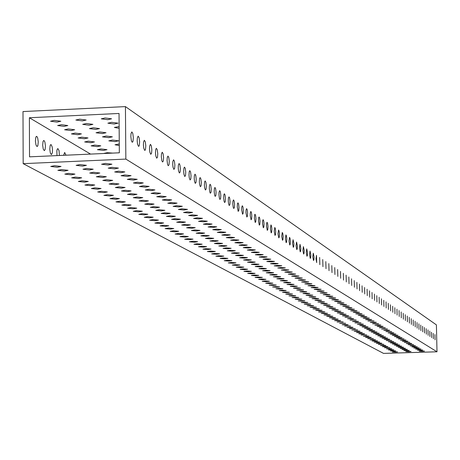 <?xml version="1.0" encoding="UTF-8"?>
<svg xmlns="http://www.w3.org/2000/svg" width="460" height="460" viewBox="0 0 460 460"><rect width="100%" height="100%" fill="white"/><g stroke="black" fill="none" stroke-linecap="round" stroke-linejoin="round"><path stroke-width="0.69" d="M339.652 321.695L343.2 321.914L337.094 322.017L339.652 321.695M370.513 320.695L374.032 320.913L367.908 321.028L370.513 320.695M352.607 319.798L356.172 320.022L350.014 320.131L352.607 319.798M337.105 320.304L340.682 320.522L338.106 320.85L334.535 320.631L337.105 320.304M365.757 317.877L369.328 318.101L366.695 318.435L363.13 318.211L365.757 317.877M334.529 318.895L338.129 319.119L335.541 319.447L331.947 319.223L334.529 318.895M350.123 318.383L353.711 318.608L351.101 318.941L347.518 318.717L350.123 318.383M368.149 319.297L371.691 319.516L369.075 319.849L365.533 319.625L368.149 319.297M357.489 322.575L361.002 322.793L354.919 322.903L357.489 322.575M342.165 323.07L345.69 323.288L339.618 323.391L342.165 323.07M372.841 322.08L376.343 322.293L373.75 322.621L370.254 322.408L372.841 322.08M355.062 321.195L358.599 321.413L356.017 321.741L352.481 321.523L355.062 321.195M377.43 324.8L380.88 325.007L378.315 325.329L374.865 325.122L377.43 324.8M359.887 323.943L363.371 324.15L360.818 324.472L357.328 324.26L359.887 323.943M344.649 324.432L348.151 324.645L345.615 324.961L342.113 324.748L344.649 324.432M375.153 323.449L378.626 323.662L372.571 323.771L375.153 323.449M337.232 311.046L340.946 311.288L338.272 311.638L334.558 311.397L337.232 311.046M321.155 311.575L324.886 311.822L322.236 312.167L318.51 311.926L321.155 311.575M353.343 310.511L357.041 310.753L354.344 311.104L350.647 310.868L353.343 310.511M334.552 309.522L338.296 309.764L335.61 310.12L331.867 309.879L334.552 309.522M358.403 313.513L362.049 313.743L359.375 314.094L355.735 313.858L358.403 313.513M339.877 312.553L343.562 312.788L340.9 313.134L337.214 312.898L339.877 312.553M323.897 313.076L327.6 313.317L324.961 313.662L321.264 313.421L323.897 313.076M355.885 312.024L359.559 312.259L356.874 312.61L353.205 312.374L355.885 312.024M345.063 315.502L348.697 315.733L346.064 316.072L342.43 315.842L345.063 315.502M363.337 316.44L366.93 316.664L364.285 317.003L360.692 316.779L363.337 316.44M331.919 317.469L335.547 317.693L332.948 318.027L329.325 317.803L331.919 317.469M347.61 316.952L351.221 317.181L344.988 317.291L347.61 316.952M329.279 316.02L332.931 316.25L330.32 316.589L326.669 316.359L329.279 316.02M360.881 314.985L364.504 315.215L361.847 315.56L358.231 315.33L360.881 314.985M342.487 314.036L346.144 314.272L343.499 314.611L339.842 314.381L342.487 314.036M326.606 314.559L330.28 314.795L327.658 315.134L323.984 314.899L326.606 314.559M334.581 299.379L338.474 299.65L335.679 300.035L331.786 299.765L334.581 299.379M300.949 300.524L304.876 300.794L302.134 301.168L298.207 300.897L300.949 300.524M317.745 299.954L321.655 300.225L318.884 300.604L314.973 300.334L317.745 299.954M337.37 301.035L341.234 301.3L338.451 301.674L334.587 301.415L337.37 301.035M311.84 296.591L315.813 296.872L313.013 297.258L309.045 296.982L311.84 296.591M331.758 297.706L335.679 297.976L332.867 298.367L328.946 298.091L331.758 297.706M297.913 298.862L301.869 299.132L299.109 299.512L295.153 299.241L297.913 298.862M314.812 298.281L318.757 298.557L315.968 298.942L312.029 298.666L314.812 298.281M325.996 294.291L329.981 294.572L327.141 294.964L323.156 294.688L325.996 294.291M305.779 293.141L309.81 293.428L306.981 293.825L302.95 293.537L305.779 293.141M288.541 293.733L292.594 294.02L289.788 294.417L285.74 294.13L288.541 293.733M323.058 292.543L327.072 292.83L324.214 293.233L320.2 292.945L323.058 292.543M291.709 295.464L295.728 295.751L292.934 296.136L288.92 295.855L291.709 295.464M308.832 294.877L312.834 295.159L310.017 295.55L306.015 295.268L308.832 294.877M328.894 296.01L332.85 296.286L330.021 296.677L326.071 296.401L328.894 296.01M294.831 297.171L298.816 297.453L296.044 297.839L292.054 297.557L294.831 297.171M323.495 303.226L327.347 303.485L324.605 303.859L320.752 303.594L323.495 303.226M342.832 304.278L346.639 304.531L343.884 304.899L340.078 304.647L342.832 304.278M309.833 305.382L313.674 305.641L310.971 306.003L307.13 305.745L309.833 305.382M326.312 304.83L330.136 305.089L327.411 305.452L323.587 305.198L326.312 304.83M306.912 303.784L310.782 304.048L308.062 304.416L304.198 304.152L306.912 303.784M340.118 302.668L343.953 302.927L341.188 303.301L337.353 303.042L340.118 302.668M320.637 301.599L324.518 301.863L321.764 302.237L317.883 301.973L320.637 301.599M303.951 302.162L307.849 302.433L305.118 302.801L301.219 302.536L303.951 302.162M318.383 310.057L322.138 310.304L319.476 310.655L315.715 310.408L318.383 310.057M350.767 308.982L354.487 309.229L351.779 309.586L348.053 309.339L350.767 308.982M331.844 307.976L335.61 308.229L332.908 308.585L329.141 308.338L331.844 307.976M315.566 308.522L319.355 308.769L316.675 309.126L312.892 308.878L315.566 308.522M345.512 305.865L349.289 306.118L346.553 306.481L342.775 306.233L345.512 305.865M312.719 306.964L316.532 307.217L313.841 307.573L310.028 307.32L312.719 306.964M329.096 306.412L332.891 306.665L330.176 307.027L326.381 306.78L329.096 306.412M348.157 307.435L351.906 307.683L349.18 308.045L345.431 307.797L348.157 307.435M375.883 333.051L379.212 333.241L376.74 333.54L373.411 333.345L375.883 333.051M361.244 333.511L364.59 333.701L362.135 333.994L358.794 333.805L361.244 333.511M390.551 332.586L393.869 332.775L391.379 333.08L388.062 332.885L390.551 332.586M373.675 331.792L377.027 331.988L374.543 332.287L371.197 332.091L373.675 331.792M394.726 335.064L398.003 335.248L395.537 335.541L392.259 335.357L394.726 335.064M378.062 334.293L381.374 334.478L378.913 334.771L375.607 334.587L378.062 334.293M363.509 334.748L366.827 334.938L361.065 335.041L363.509 334.748M392.65 333.834L395.945 334.017L393.467 334.316L390.172 334.132L392.65 333.834M382.352 336.731L385.618 336.916L383.18 337.203L379.914 337.019L382.352 336.731M398.808 337.485L402.04 337.663L399.596 337.956L396.365 337.772L398.808 337.485M370.145 338.376L373.399 338.56L367.735 338.663L370.145 338.376M384.462 337.933L387.705 338.111L385.279 338.399L382.036 338.221L384.462 337.933M367.954 337.18L371.237 337.364L368.816 337.651L365.539 337.467L367.954 337.18M396.779 336.283L400.033 336.461L397.578 336.754L394.323 336.57L396.779 336.283M380.219 335.518L383.508 335.702L381.058 335.995L377.775 335.811L380.219 335.518M365.746 335.972L369.046 336.156L366.614 336.45L363.314 336.26L365.746 335.972M386.279 330.05L389.643 330.245L387.124 330.556L383.766 330.36L386.279 330.05M369.184 329.239L372.583 329.435L370.076 329.745L366.678 329.544L369.184 329.239M354.298 329.711L357.707 329.912L351.814 330.016L354.298 329.711M384.106 328.762L387.487 328.963L381.581 329.072L384.106 328.762M356.644 330.993L360.03 331.188L357.552 331.487L354.166 331.292L356.644 330.993M371.444 330.522L374.82 330.717L372.324 331.022L368.949 330.826L371.444 330.522M388.43 331.327L391.765 331.522L385.923 331.631L388.43 331.327M358.955 332.258L362.319 332.453L359.858 332.752L356.494 332.557L358.955 332.258M347.104 325.772L350.583 325.985L344.586 326.088L347.104 325.772M362.25 325.289L365.717 325.496L363.17 325.812L359.709 325.605L362.25 325.289M379.684 326.14L383.111 326.341L380.558 326.657L377.131 326.456L379.684 326.14M349.531 327.1L352.987 327.307L350.474 327.618L347.024 327.411L349.531 327.1M366.902 327.934L370.323 328.135L367.799 328.446L364.383 328.244L366.902 327.934M351.929 328.411L355.361 328.618L349.433 328.722L351.929 328.411M381.909 327.457L385.313 327.658L379.368 327.773L381.909 327.457M364.59 326.623L368.034 326.824L365.499 327.141L362.06 326.933L364.59 326.623M417.91 348.818L420.952 348.973L418.617 349.238L415.575 349.082L417.91 348.818M402.419 348.157L405.49 348.312L403.161 348.577L400.091 348.416L402.419 348.157M388.775 348.571L391.857 348.732L389.545 348.99L386.463 348.829L388.775 348.571M416.093 347.743L419.152 347.898L416.806 348.162L413.747 348.007L416.093 347.743M390.73 349.64L393.794 349.801L391.494 350.06L388.43 349.899L390.73 349.64M404.305 349.232L407.364 349.387L405.041 349.652L401.988 349.491L404.305 349.232M419.71 349.887L422.734 350.043L420.411 350.301L417.387 350.146L419.71 349.887M392.673 350.704L395.715 350.859L393.426 351.118L390.379 350.957L392.673 350.704M382.766 345.282L385.905 345.448L383.559 345.719L380.42 345.552L382.766 345.282M396.629 344.856L399.757 345.023L397.394 345.293L394.266 345.126L396.629 344.856M412.396 345.546L415.495 345.713L413.126 345.983L410.032 345.816L412.396 345.546M384.79 346.391L387.906 346.553L385.578 346.823L382.455 346.656L384.79 346.391M400.51 347.07L403.598 347.231L401.258 347.495L398.17 347.334L400.51 347.07M386.791 347.484L389.89 347.651L384.468 347.748L386.791 347.484M414.253 346.65L417.335 346.811L414.978 347.076L411.901 346.915L414.253 346.65M398.578 345.972L401.689 346.133L399.337 346.403L396.232 346.236L398.578 345.972M376.556 341.889L379.759 342.062L377.378 342.338L374.181 342.165L376.556 341.889M404.76 341.015L407.934 341.188L405.524 341.469L402.35 341.297L404.76 341.015M388.608 340.291L391.811 340.469L386.204 340.572L388.608 340.291M374.446 340.728L377.66 340.906L375.274 341.188L372.059 341.009L374.446 340.728M400.815 338.675L404.029 338.853L398.383 338.962L400.815 338.675M372.307 339.56L375.544 339.739L373.146 340.02L369.909 339.842L372.307 339.56M386.544 339.118L389.769 339.296L387.354 339.578L384.129 339.399L386.544 339.118M402.799 339.854L405.99 340.026L403.57 340.314L400.378 340.135L402.799 339.854M392.662 342.602L395.83 342.769L393.444 343.045L390.281 342.878L392.662 342.602M378.649 343.034L381.829 343.2L379.466 343.476L376.286 343.304L378.649 343.034M406.703 342.171L409.854 342.338L404.3 342.447L406.703 342.171M390.643 341.452L393.829 341.625L391.437 341.906L388.251 341.728L390.643 341.452M410.521 344.431L413.638 344.597L408.141 344.707L410.521 344.431M394.657 343.735L397.802 343.902L395.433 344.178L392.288 344.011L394.657 343.735M380.719 344.16L383.876 344.333L378.367 344.436L380.719 344.16M408.618 343.309L411.757 343.476L409.365 343.752L406.232 343.58L408.618 343.309M153.835 206.643L159.499 207.218L155.98 207.862L150.316 207.287L153.835 206.643M131.06 207.581L136.758 208.156L133.279 208.794L127.587 208.213L131.06 207.581M176.686 205.706L182.315 206.275L178.75 206.931L173.121 206.362L176.686 205.706M148.298 203.492L154.025 204.079L150.483 204.734L144.756 204.148L148.298 203.492M187.07 211.87L192.585 212.416L189.066 213.049L183.557 212.503L187.07 211.87M159.275 209.737L164.875 210.3L161.38 210.939L155.779 210.375L159.275 209.737M136.695 210.663L142.33 211.226L138.874 211.853L133.245 211.289L136.695 210.663M181.924 208.817L187.496 209.375L183.954 210.019L178.388 209.461L181.924 208.817M169.861 215.769L175.346 216.303L171.89 216.924L166.411 216.384L169.861 215.769M197.093 217.816L202.492 218.339L199.019 218.954L193.625 218.431L197.093 217.816M153.002 219.581L158.464 220.116L155.072 220.714L149.615 220.185L153.002 219.581M175.013 218.701L180.441 219.23L177.008 219.834L171.586 219.311L175.013 218.701M147.666 216.66L153.18 217.2L149.77 217.816L144.256 217.269L147.666 216.66M192.13 214.866L197.581 215.401L194.085 216.027L188.634 215.493L192.13 214.866M164.617 212.779L170.16 213.331L166.681 213.958L161.144 213.405L164.617 212.779M142.226 213.687L147.804 214.239L144.371 214.86L138.799 214.308L142.226 213.687M165.91 199.312L171.666 199.91L168.055 200.589L162.305 199.991L165.91 199.312M136.913 197.012L142.767 197.622L139.179 198.3L133.325 197.685L136.913 197.012M113.528 197.984L119.416 198.605L115.874 199.272L109.986 198.651L113.528 197.984M160.373 196.029L166.192 196.638L162.558 197.323L156.739 196.713L160.373 196.029M119.479 201.244L125.304 201.848L121.785 202.503L115.96 201.9L119.479 201.244M142.657 200.278L148.448 200.882L144.883 201.549L139.093 200.945L142.657 200.278M171.35 202.538L177.042 203.124L173.454 203.786L167.762 203.205L171.35 202.538M125.321 204.441L131.083 205.028L127.587 205.677L121.825 205.085L125.321 204.441M94.984 187.841L101.085 188.502L97.468 189.204L91.373 188.542L94.984 187.841M119.013 186.817L125.074 187.479L121.411 188.186L115.356 187.53L119.013 186.817M148.982 189.273L154.934 189.911L151.248 190.618L145.302 189.98L148.982 189.273M101.286 191.285L107.312 191.935L103.718 192.619L97.698 191.975L101.286 191.285M131.06 193.677L136.982 194.304L133.365 194.988L127.449 194.361L131.06 193.677M107.462 194.666L113.424 195.299L109.854 195.977L103.902 195.345L107.462 194.666M154.732 192.683L160.615 193.303L156.958 193.999L151.076 193.378L154.732 192.683M125.091 190.279L131.083 190.923L127.443 191.619L121.457 190.98L125.091 190.279M242.351 244.668L247.238 245.094L243.978 245.628L239.096 245.203L242.351 244.668M217.632 242.96L222.594 243.403L219.351 243.938L214.389 243.501L217.632 242.96M197.167 243.742L202.153 244.185L198.944 244.72L193.959 244.277L197.167 243.742M238.159 242.178L243.093 242.615L239.809 243.156L234.882 242.719L238.159 242.178M201.681 246.215L206.62 246.646L203.429 247.169L198.49 246.738L201.681 246.215M221.99 245.439L226.901 245.87L223.675 246.399L218.764 245.968L221.99 245.439M246.48 247.112L251.321 247.537L248.078 248.061L243.242 247.641L246.48 247.112M206.12 248.641L211.013 249.067L207.839 249.584L202.952 249.159L206.12 248.641M183.183 236.095L188.318 236.561L185.046 237.113L179.917 236.647L183.183 236.095M204.136 235.278L209.242 235.744L205.942 236.308L200.836 235.836L204.136 235.278M229.563 237.078L234.594 237.532L231.271 238.09L226.245 237.636L229.563 237.078M187.921 238.688L193.005 239.142L189.756 239.689L184.673 239.229L187.921 238.688M213.21 240.442L218.218 240.89L214.952 241.437L209.944 240.988L213.21 240.442M192.585 241.236L197.616 241.684L194.39 242.224L189.359 241.776L192.585 241.236M233.898 239.648L238.878 240.091L235.577 240.643L230.598 240.2L233.898 239.648M208.713 237.883L213.768 238.337L210.484 238.889L205.43 238.435L208.713 237.883M168.481 228.051L173.771 228.545L170.441 229.126L165.151 228.626L168.481 228.051M211.485 226.355L216.717 226.843L213.314 227.435L208.081 226.941L211.485 226.355M185.058 224.417L190.371 224.923L186.984 225.515L181.671 225.009L185.058 224.417M163.409 225.273L168.757 225.785L165.405 226.366L160.063 225.86L163.409 225.273M201.974 220.708L207.316 221.225L203.866 221.829L198.53 221.317L201.974 220.708M158.251 222.456L163.651 222.973L160.287 223.566L154.888 223.048L158.251 222.456M180.078 221.582L185.449 222.099L182.039 222.697L176.674 222.186L180.078 221.582M206.77 223.554L212.06 224.06L208.627 224.658L203.349 224.152L206.77 223.554M194.758 229.942L199.968 230.425L196.621 231L191.417 230.517L194.758 229.942M173.46 230.776L178.698 231.265L175.392 231.834L170.16 231.345L173.46 230.776M216.119 229.103L221.3 229.586L217.913 230.167L212.738 229.684L216.119 229.103M189.951 227.2L195.212 227.7L191.843 228.281L186.587 227.786L189.951 227.2M225.158 234.462L230.236 234.928L226.895 235.491L221.818 235.031L225.158 234.462M199.49 232.633L204.642 233.105L201.319 233.674L196.167 233.197L199.49 232.633M178.365 233.456L183.552 233.933L180.262 234.496L175.076 234.019L178.365 233.456M220.673 231.805L225.808 232.277L222.439 232.852L217.315 232.38L220.673 231.805M272.803 274.367L277.179 274.706L274.189 275.155L269.813 274.815L272.803 274.367M294.688 275.712L299 276.046L295.998 276.489L291.68 276.161L294.688 275.712M257.997 277.023L262.355 277.357L259.405 277.794L255.053 277.46L257.997 277.023M276.316 276.368L280.652 276.702L277.679 277.144L273.343 276.811L276.316 276.368M254.351 275.028L258.75 275.373L255.789 275.816L251.396 275.471L254.351 275.028M291.301 273.706L295.653 274.045L292.635 274.493L288.282 274.16L291.301 273.706M269.238 272.337L273.648 272.688L270.641 273.136L266.231 272.791L269.238 272.337M250.66 273.01L255.093 273.355L252.114 273.803L247.681 273.458L250.66 273.01M268.611 282.831L272.861 283.147L269.962 283.573L265.713 283.251L268.611 282.831M304.543 281.56L308.758 281.877L305.802 282.308L301.593 281.991L304.543 281.56M283.193 280.284L287.454 280.606L284.516 281.037L280.249 280.715L283.193 280.284M265.121 280.922L269.411 281.244L266.495 281.675L262.211 281.347L265.121 280.922M298.017 277.69L302.3 278.018L299.31 278.455L295.032 278.133L298.017 277.69M261.585 278.984L265.903 279.318L262.976 279.749L258.658 279.421L261.585 278.984M279.778 278.34L284.079 278.668L281.123 279.105L276.822 278.777L279.778 278.34M301.306 279.64L305.549 279.962L302.582 280.399L298.339 280.077L301.306 279.64M278.783 288.397L282.929 288.696L280.082 289.104L275.937 288.805L278.783 288.397M296.366 287.782L300.495 288.086L297.62 288.495L293.491 288.196L296.366 287.782M317.055 288.983L321.137 289.282L318.245 289.691L314.168 289.397L317.055 288.983M282.083 290.197L286.195 290.496L283.36 290.898L279.249 290.605L282.083 290.197M302.686 291.381L306.751 291.669L303.905 292.071L299.839 291.778L302.686 291.381M285.332 291.979L289.415 292.272L286.597 292.669L282.515 292.376L285.332 291.979M320.079 290.777L324.122 291.065L321.252 291.473L317.204 291.186L320.079 290.777M299.546 289.593L303.646 289.892L300.782 290.294L296.688 290.001L299.546 289.593M310.891 285.327L315.031 285.631L312.11 286.051L307.97 285.746L310.891 285.327M275.436 286.568L279.623 286.873L276.753 287.287L272.573 286.977L275.436 286.568M293.141 285.947L297.304 286.252L294.411 286.672L290.248 286.361L293.141 285.947M313.996 287.166L318.107 287.465L315.198 287.885L311.092 287.586L313.996 287.166M286.557 282.198L290.783 282.515L287.862 282.94L283.63 282.624L286.557 282.198M307.74 283.458L311.914 283.768L308.982 284.194L304.802 283.883L307.74 283.458M272.05 284.711L276.264 285.022L273.384 285.441L269.169 285.131L272.05 284.711M289.869 284.084L294.066 284.395L291.157 284.82L286.965 284.504L289.869 284.084M239.24 266.765L243.788 267.128L240.764 267.593L236.216 267.231L239.24 266.765M277.259 265.374L281.767 265.736L278.674 266.214L274.171 265.851L277.259 265.374M254.443 263.919L259.009 264.287L255.933 264.764L251.367 264.391L254.443 263.919M235.319 264.615L239.907 264.989L236.865 265.46L232.277 265.086L235.319 264.615M269.916 261.021L274.505 261.395L271.377 261.884L266.794 261.51L269.916 261.021M231.34 262.441L235.968 262.821L232.909 263.298L228.281 262.919L231.34 262.441M250.602 261.728L255.208 262.108L252.114 262.591L247.509 262.211L250.602 261.728M273.619 263.212L278.162 263.586L275.051 264.063L270.509 263.695L273.619 263.212M261.953 268.191L266.438 268.548L263.396 269.014L258.911 268.657L261.953 268.191M243.104 268.876L247.612 269.238L244.605 269.698L240.097 269.336L243.104 268.876M280.847 267.507L285.315 267.858L282.244 268.329L277.777 267.973L280.847 267.507M258.227 266.07L262.752 266.432L259.693 266.904L255.168 266.541L258.227 266.07M287.868 271.67L292.261 272.015L289.219 272.469L284.832 272.124L287.868 271.67M265.621 270.279L270.072 270.635L267.047 271.089L262.597 270.739L265.621 270.279M246.911 270.957L251.378 271.314L248.388 271.768L243.915 271.411L246.911 270.957M284.383 269.6L288.811 269.951L285.758 270.417L281.33 270.066L284.383 269.6M230.489 250.28L235.307 250.694L232.122 251.212L227.303 250.798L230.489 250.28M210.49 251.033L215.337 251.447L212.186 251.959L207.339 251.545L210.49 251.033M250.545 249.521L255.34 249.935L252.114 250.458L247.325 250.044L250.545 249.521M226.274 247.877L231.138 248.302L227.93 248.825L223.065 248.4L226.274 247.877M258.474 254.23L263.183 254.627L259.998 255.133L255.294 254.736L258.474 254.23M234.64 252.643L239.413 253.052L236.244 253.558L231.472 253.149L234.64 252.643M214.791 253.385L219.592 253.793L216.459 254.299L211.657 253.891L214.791 253.385M254.541 251.896L259.29 252.298L256.088 252.816L251.338 252.408L254.541 251.896M242.742 257.255L247.434 257.646L244.306 258.146L239.614 257.749L242.742 257.255M266.162 258.79L270.79 259.175L267.639 259.67L263.017 259.285L266.162 258.79M227.297 260.228L231.972 260.613L228.89 261.102L224.221 260.711L227.297 260.228M246.704 259.509L251.35 259.894L248.239 260.383L243.593 259.998L246.704 259.509M223.192 257.985L227.907 258.376L224.808 258.865L220.098 258.474L223.192 257.985M262.349 256.53L267.018 256.916L263.85 257.422L259.187 257.031L262.349 256.53M238.723 254.966L243.455 255.369L240.304 255.869L235.572 255.467L238.723 254.966M219.023 255.702L223.784 256.105L220.668 256.599L215.912 256.197L219.023 255.702M75.348 177.1L81.667 177.807L77.976 178.537L71.662 177.83L75.348 177.1M124.844 174.949L131.083 175.651L127.293 176.404L121.06 175.703L124.844 174.949M93.478 172.281L99.831 173.006L96.071 173.759L89.717 173.04L93.478 172.281M68.54 173.374L74.934 174.098L71.225 174.84L64.831 174.116L68.54 173.374M112.039 167.354L118.433 168.09L114.592 168.866L108.203 168.136L112.039 167.354M61.594 169.573L68.068 170.315L64.331 171.074L57.862 170.332L61.594 169.573M86.773 168.464L93.202 169.205L89.418 169.97L82.984 169.234L86.773 168.464M118.507 171.189L124.821 171.908L121.003 172.672L114.695 171.959L118.507 171.189M106.496 179.693L112.7 180.383L108.985 181.113L102.787 180.423L106.496 179.693M82.018 180.751L88.262 181.441L84.6 182.16L78.361 181.47L82.018 180.751M131.054 178.635L137.218 179.32L133.457 180.061L127.299 179.377L131.054 178.635M100.05 176.025L106.329 176.726L102.591 177.474L96.318 176.767L100.05 176.025M143.123 185.794L149.143 186.444L145.435 187.162L139.415 186.513L143.123 185.794M112.815 183.293L118.945 183.965L115.259 184.684L109.129 184.011L112.815 183.293M88.567 184.328L94.737 185.006L91.097 185.713L84.933 185.041L88.567 184.328M137.149 182.252L143.238 182.919L139.501 183.649L133.417 182.982L137.149 182.252M79.925 164.571L86.44 165.324L82.627 166.106L76.118 165.353L79.925 164.571M54.504 165.698L61.059 166.457L57.299 167.227L50.749 166.462L54.504 165.698M105.443 163.438L111.912 164.191L108.048 164.985L101.579 164.231L105.443 163.438M406.18 350.296L409.216 350.451L406.904 350.71L403.868 350.554L406.18 350.296M97.181 146.602L100.792 145.832L94.702 145.084L91.103 145.854L97.181 146.602M119.272 143.968L115.029 144.773L119.284 145.538M103.425 150.414L107.007 149.655L100.993 148.931L97.411 149.69L103.425 150.414M112.688 153.099L107.163 152.703L103.621 153.508M77.723 134.699L81.403 133.894L75.095 133.095L71.421 133.906L77.723 134.699M95.772 129.421L99.527 128.587L93.184 127.771L89.435 128.605L95.772 129.421M70.978 130.577L74.681 129.754L68.298 128.938L64.596 129.76L70.978 130.577M114.252 124.01L118.088 123.153L111.705 122.325L107.881 123.182L114.252 124.01M64.095 126.373L67.827 125.54L61.364 124.7L57.638 125.534L64.095 126.373M89.131 125.195L92.909 124.349L86.491 123.516L82.714 124.361L89.131 125.195M119.134 126.575L114.362 127.449L119.151 128.288M108.669 137.62L112.372 136.815L106.185 136.039L102.482 136.85L108.669 137.62M84.335 138.748L87.992 137.948L81.759 137.172L78.108 137.965L84.335 138.748M102.287 133.561L106.013 132.739L99.751 131.945L96.025 132.767L102.287 133.561M114.931 141.605L118.611 140.812L112.493 140.053L108.819 140.846L114.931 141.605M90.821 142.709L94.449 141.927L88.291 141.162L84.669 141.95L90.821 142.709M82.351 120.882L86.158 120.02L79.66 119.169L75.854 120.031L82.351 120.882M57.08 122.084L60.835 121.233L54.291 120.376L50.537 121.227L57.08 122.084M107.72 119.68L111.579 118.806L105.121 117.961L101.263 118.835L107.72 119.68M433.366 338.75L433.222 333.414L433.366 338.75M431.641 337.623L431.491 332.258L431.641 337.623M429.899 336.484L429.749 331.091L429.899 336.484M428.133 335.334L427.984 329.912L428.133 335.334M426.351 334.173L426.202 328.722L426.351 334.173M424.551 333L424.402 327.514L424.551 333M422.728 331.809L422.579 326.301L422.728 331.809M420.888 330.608L420.739 325.07L420.888 330.608M419.031 329.394L418.876 323.823L419.031 329.394M417.145 328.164L416.996 322.563L417.145 328.164M415.248 326.922L415.092 321.293L415.248 326.922M413.322 325.668L413.166 320.005L413.322 325.668M411.378 324.398L411.223 318.705L411.378 324.398M409.406 323.115L409.25 317.388L409.406 323.115M407.416 321.816L407.261 316.054L407.416 321.816M405.404 320.505L405.248 314.709L405.404 320.505M403.368 319.171L403.207 313.346L403.368 319.171M401.304 317.831L401.149 311.966L401.304 317.831M399.222 316.468L399.061 310.575L399.222 316.468M397.112 315.094L396.951 309.16L397.112 315.094M394.979 313.697L394.818 307.734L394.979 313.697M392.823 312.288L392.656 306.291L392.823 312.288M390.638 310.862L390.471 304.83L390.638 310.862M388.424 309.419L388.257 303.347L388.424 309.419M386.187 307.959L386.02 301.852L386.187 307.959M383.922 306.481L383.755 300.34L383.922 306.481M381.627 304.986L381.461 298.804L381.627 304.986M379.304 303.468L379.138 297.252L379.304 303.468M376.953 301.938L376.786 295.676L376.953 301.938M374.572 300.386L374.405 294.084L374.572 300.386M372.163 298.81L371.996 292.474L372.163 298.81M369.725 297.217L369.553 290.841L369.725 297.217M367.252 295.608L367.08 289.19L367.252 295.608M364.751 293.974L364.579 287.511L364.751 293.974M362.216 292.318L362.037 285.815L362.216 292.318M359.645 290.639L359.467 284.102L359.645 290.639M357.046 288.943L356.868 282.359L357.046 288.943M354.407 287.224L354.229 280.594L354.407 287.224M351.733 285.482L351.555 278.806L351.733 285.482M349.031 283.711L348.847 277L349.031 283.711M346.288 281.922L346.104 275.161L346.288 281.922M343.505 280.111L343.321 273.303L343.505 280.111M340.688 278.271L340.503 271.417L340.688 278.271M337.83 276.402L337.646 269.508L337.83 276.402M334.938 274.517L334.748 267.57L334.938 274.517M331.999 272.602L331.809 265.604L331.999 272.602M329.021 270.658L328.831 263.614L329.021 270.658M326.002 268.686L325.812 261.596L326.002 268.686M322.943 266.685L322.747 259.549L322.943 266.685M319.832 264.661L319.642 257.468L319.832 264.661M316.681 262.602L316.009 258.802L316.491 255.363L316.681 262.602M313.49 260.521L312.8 256.686L313.289 253.224L314.053 257.082L313.91 259.785L313.49 260.521M310.247 258.405L309.551 254.541L310.046 251.056L310.822 254.943L310.672 257.669L310.247 258.405M306.952 256.255L306.251 252.367L306.757 248.854L307.539 252.77L307.389 255.513L306.952 256.255M303.617 254.075L302.898 250.154L303.416 246.617L304.209 250.568L304.054 253.328L303.617 254.075M300.225 251.861L299.5 247.917L300.023 244.352L300.828 248.331L300.673 251.114L300.225 251.861M296.786 249.619L296.05 245.64L296.579 242.052L297.401 246.065L297.24 248.866L296.786 249.619M293.29 247.342L292.548 243.328L293.089 239.717L293.917 243.76L293.756 246.577L293.29 247.342M289.748 245.025L288.995 240.982L289.541 237.343L290.064 238.424L290.381 241.419L290.22 244.26L289.748 245.025M286.149 242.679L285.384 238.602L285.936 234.933L286.471 236.026L286.793 239.045L286.626 241.908L286.149 242.679M282.492 240.292L281.715 236.181L282.279 232.49L282.82 233.594L283.147 236.63L282.98 239.516L282.492 240.292M278.777 237.866L277.989 233.726L278.564 230.006L279.111 231.121L279.444 234.18L279.272 237.084L278.777 237.866M275.005 235.405L274.206 231.23L274.792 227.481L275.35 228.608L275.684 231.696L275.511 234.617L275.005 235.405M271.176 232.904L270.365 228.695L270.957 224.923L271.526 226.055L271.866 229.166L271.688 232.116L271.176 232.904M267.283 230.362L266.461 226.119L266.639 223.146L267.064 222.318L267.639 223.462L267.984 226.602L267.806 229.569L267.283 230.362M263.327 227.786L262.493 223.502L262.579 221.105L263.103 219.673L263.689 220.829L264.046 223.991L263.856 226.981L263.327 227.786M259.308 225.158L258.457 220.84L258.647 217.821L259.083 216.982L259.681 218.149L260.038 221.34L259.848 224.353L259.308 225.158M255.219 222.496L254.363 218.138L254.552 215.096L254.995 214.251L255.599 215.429L255.961 218.644L255.771 221.68L255.219 222.496M251.068 219.782L250.194 215.389L250.286 212.94L250.838 211.468L251.459 212.664L251.821 215.901L251.626 218.966L251.068 219.782M246.842 217.028L245.956 212.6L246.054 210.128L246.612 208.644L247.244 209.852L247.612 213.118L247.417 216.2L246.842 217.028M242.552 214.228L241.649 209.754L241.747 207.264L242.316 205.775L242.96 206.994L243.334 210.283L243.133 213.394L242.552 214.228M238.182 211.376L237.268 206.868L237.475 203.728L237.952 202.854L238.602 204.085L238.981 207.402L238.774 210.536L238.182 211.376M233.743 208.478L233.203 207.282L232.812 203.929L232.915 201.399L233.507 199.881L234.169 201.129L234.56 204.476L234.347 207.632L233.743 208.478M229.224 205.528L228.528 203.602L228.281 200.939L228.384 198.392L228.988 196.863L229.661 198.116L230.058 201.497L229.839 204.677L229.224 205.528M224.63 202.532L224.072 201.308L223.669 197.898L223.888 194.683L224.388 193.786L225.072 195.057L225.475 198.461L225.256 201.675L224.63 202.532M219.949 199.479L219.386 198.243L218.977 194.804L219.086 192.211L219.708 190.658L220.409 191.941L220.811 195.379L220.587 198.617L219.949 199.479M215.194 196.374L214.619 195.126L214.199 191.653L214.429 188.387L214.946 187.473L215.659 188.772L216.073 192.24L215.843 195.5L215.194 196.374M210.346 193.211L209.76 191.946L209.34 188.45L209.455 185.811L210.099 184.236L210.824 185.547L211.243 189.043L211.008 192.332L210.346 193.211M205.413 189.992L204.66 187.962L204.389 185.184L204.631 181.861L205.16 180.935L205.902 182.263L206.327 185.794L206.091 189.106L205.413 189.992M200.393 186.714L199.623 184.667L199.352 181.861L199.594 178.509L200.134 177.577L200.893 178.923L201.325 182.482L201.083 185.823L200.393 186.714M195.276 183.379L194.499 181.303L194.223 178.48L194.344 175.777L195.017 174.156L195.787 175.513L196.23 179.107L195.983 182.482L195.276 183.379M190.072 179.975L189.273 177.882L188.997 175.03L189.244 171.62L189.808 170.671L190.595 172.046L191.038 175.674L190.791 179.072L190.072 179.975M184.765 176.513L183.954 174.397L183.666 171.522L183.925 168.084L184.5 167.124L185.299 168.515L185.754 172.172L185.495 175.605L184.765 176.513M179.36 172.989L178.532 170.85L178.244 167.946L178.371 165.169L179.089 163.507L179.906 164.916L180.366 168.607L180.107 172.069L179.36 172.989M173.845 169.389L173.012 167.227L172.713 164.3L172.845 161.5L173.575 159.821L174.409 161.247L174.88 164.973L174.61 168.469L173.845 169.389M168.233 165.727L167.561 164.346L167.078 160.58L167.216 157.757L167.958 156.066L168.808 157.51L169.286 161.27L169.015 164.795L168.233 165.727M162.506 161.989L161.822 160.597L161.333 156.797L161.471 153.945L162.23 152.237L163.099 153.697L163.582 157.498L163.306 161.052L162.506 161.989M156.67 158.183L155.785 155.946L155.474 152.933L155.762 149.333L156.388 148.333L157.274 149.81L157.768 153.646L157.487 157.234L156.67 158.183M150.719 154.295L149.816 152.036L149.5 148.994L149.644 146.09L150.431 144.348L151.34 145.849L151.84 149.724L151.553 153.341L150.719 154.295M144.647 150.334L143.727 148.051L143.411 144.975L143.554 142.048L144.354 140.288L145.285 141.812L145.797 145.716L145.498 149.373L145.09 150.27L144.647 150.334M138.454 146.291L137.517 143.98L137.189 140.875L137.339 137.919L138.155 136.143L139.104 137.684L139.627 141.634L139.322 145.326L138.909 146.228L138.454 146.291M132.135 142.169L131.382 140.685L130.847 136.695L131.002 133.71L131.83 131.916L132.802 133.48L133.331 137.465L133.02 141.191L132.595 142.105L132.135 142.169M65.981 155.204L64.67 152.478L63.641 155.308M59.415 155.497L59.035 150.592L57.851 148.563L57.178 149.373L56.856 150.874L56.988 155.606M51.129 144.63L50.617 144.699L50.146 145.59L49.783 149.236L50.353 153.117L51.405 154.612L52.336 152.858L52.52 149.954L52.17 146.907L51.129 144.63M44.045 140.564L43.522 140.628L43.033 141.53L42.665 145.205L43.246 149.126L44.321 150.638L45.091 149.609L45.459 145.941L44.884 142.025L44.045 140.564M36.811 136.407L36.277 136.47L35.782 137.385L35.408 141.093L36.001 145.055L37.093 146.59L37.881 145.55L38.255 141.847L37.668 137.885L36.811 136.407M421.492 350.94L424.499 351.095L422.182 351.354L419.175 351.198L421.492 350.94M394.588 351.75L397.618 351.906L395.335 352.159L392.311 352.003L394.588 351.75M408.026 351.348L411.044 351.503L408.744 351.756L405.731 351.601L408.026 351.348M435.074 339.865L434.93 334.552L435.074 339.865M125.43 106.605L436.408 324.886L437 351.791L383.531 353.395L23.172 163.656L23 111.556L125.43 106.605L125.85 159.085L23.172 163.656M119.341 152.8L29.526 156.843L29.383 117.748L119.037 113.459L119.341 152.8M437 351.791L125.85 159.085M90.568 154.1L29.383 117.748"/></g></svg>
